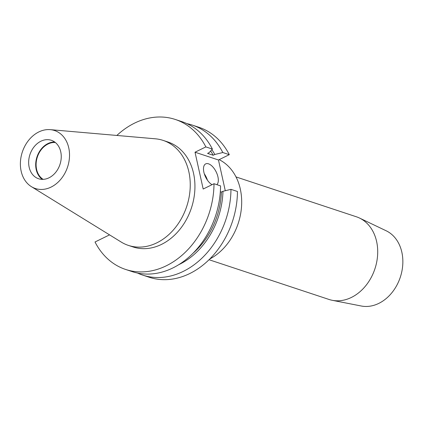 <?xml version="1.0" encoding="UTF-8"?>
<svg xmlns="http://www.w3.org/2000/svg" width="423" height="423" viewBox="0 0 423 423"><rect width="100%" height="100%" fill="white"/><g stroke="black" fill="none" stroke-linecap="round" stroke-linejoin="round"><path stroke-width="0.63" d="M216.851 184.666A11.849 5.885 63.9 0 0 217.94 176.862A11.849 5.885 63.9 0 0 205.694 163.886A11.849 5.885 63.9 0 0 203.875 172.203A11.849 5.885 63.9 0 0 212.055 184.682M219.151 159.64A54.99 42.913 108.3 0 1 240.301 189.028A54.99 42.913 108.3 0 1 209.729 259.024M236.002 176.92L356.362 216.777A43.543 33.983 108.3 0 1 359.46 218.025A43.543 33.983 108.3 0 1 376.613 241.496A43.543 33.983 108.3 0 1 366.804 284.383A43.543 33.983 108.3 0 1 332.214 300.298A43.543 33.983 108.3 0 1 328.978 299.447L209.025 259.722M359.46 218.025L386.173 230.784A39.81 31.069 108.3 0 1 401.85 252.24A39.81 31.069 108.3 0 1 392.882 291.452A39.81 31.069 108.3 0 1 361.258 306.003L332.214 300.298M43.162 179.363A19.749 15.413 108.3 0 1 36.6 169.385A19.749 15.413 108.3 0 1 55.36 142.525M42.284 179.373A20.256 15.81 108.3 0 1 36.209 169.581A20.256 15.81 108.3 0 1 54.667 141.991M60.743 151.783A20.256 15.81 108.3 0 1 55.582 172.489A20.256 15.81 108.3 0 1 38.583 178.744A20.256 15.81 108.3 0 1 29.166 167.244A20.256 15.81 108.3 0 1 34.321 146.538A20.256 15.81 108.3 0 1 51.32 140.288A20.256 15.81 108.3 0 1 60.743 151.783M21.15 171.167A30.535 23.831 108.3 0 1 50.274 129.65A30.535 23.831 108.3 0 1 68.753 147.86A30.535 23.831 108.3 0 1 59.209 181.065A30.535 23.831 108.3 0 1 31.397 186.654A30.535 23.831 108.3 0 1 21.15 171.167M50.274 129.65L155.384 138.807A55.302 43.157 108.3 0 1 163.13 140.399A55.302 43.157 108.3 0 1 188.854 171.791A55.302 43.157 108.3 0 1 174.773 228.32A55.302 43.157 108.3 0 1 128.359 245.393A55.302 43.157 108.3 0 1 121.195 242.046L31.397 186.654M163.13 140.399L167.82 141.954A55.302 43.157 108.3 0 1 193.544 173.34A55.302 43.157 108.3 0 1 179.463 229.874A55.302 43.157 108.3 0 1 133.049 246.942L128.359 245.393M125.599 269.44A79.001 61.652 108.3 0 0 214.012 183.725L220.557 185.893A79.001 61.652 108.3 0 1 132.145 271.614L125.599 269.44A79.001 61.652 108.3 0 1 95.022 241.988L109.557 234.871M220.33 191.725L221.388 192.074A70.123 54.726 108.3 0 1 192.888 253.372M221.388 192.074L222.969 191.302A72.063 56.238 108.3 0 1 178.649 264.735M222.969 191.302L230.963 189.34A79.001 61.652 108.3 0 1 142.546 275.056A79.001 61.652 108.3 0 1 137.443 273.036M230.963 189.34L237.456 191.492A79.001 61.652 108.3 0 1 149.044 277.208L142.546 275.056M116.854 135.45A79.001 61.652 108.3 0 1 175.27 119.455A79.001 61.652 108.3 0 1 205.848 146.908L212.399 149.076A79.001 61.652 108.3 0 0 181.821 121.623L175.27 119.455M214.012 183.725L203.183 189.028L195.019 152.211L218.464 159.979L225.285 190.731M205.848 146.908L195.019 152.211M210.622 151.022A70.123 54.726 108.3 0 1 213.224 155.257L207.577 153.39L209.158 152.613L212.399 149.076M211.865 149.657A72.063 56.238 108.3 0 1 214.805 154.485L213.224 155.257M186.924 123.643A79.001 61.652 108.3 0 1 192.222 125.065A79.001 61.652 108.3 0 1 222.799 152.523L214.805 154.485M192.222 125.065L198.715 127.217A79.001 61.652 108.3 0 1 229.292 154.675L218.464 159.979M222.799 152.523L229.292 154.675M207.429 180.193A11.849 5.885 63.9 0 0 204.304 173.805"/></g></svg>
